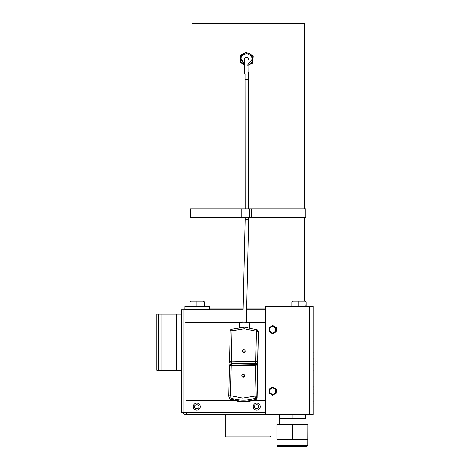 <?xml version="1.0" encoding="UTF-8"?>
<svg xmlns="http://www.w3.org/2000/svg" width="470" height="470" viewBox="0 0 470 470"><rect width="100%" height="100%" fill="white"/><g stroke="black" fill="none" stroke-linecap="round" stroke-linejoin="round"><path stroke-width="0.7" d="M304.343 208.95L304.343 23.5L191.948 23.5L191.948 208.95M243.119 309.83L209.491 309.83L209.491 306.317L184.904 306.317L184.904 309.83L181.397 309.83L181.397 412.443M181.397 412.807L183.165 412.807L183.165 309.83M265.679 412.807L183.165 412.807M265.679 309.83L246.633 309.83M224.401 414.493L248.113 414.493M265.679 414.493L313.167 414.493L313.167 306.317L265.679 306.317L265.679 414.493L185.597 414.493A2.526 2.526 0 0 1 183.212 412.807M186.437 412.807L186.437 414.493M313.167 400.446L313.167 411.967M186.437 400.446L234.001 400.446M253.295 400.446L265.679 400.446M181.397 314.042L156.81 314.042L156.81 370.243L181.397 370.243M158.496 314.042L158.496 370.243M184.023 309.83L184.023 308.003L184.904 308.003M265.679 308.003L246.674 308.003M243.16 308.003L209.491 308.003M265.679 322.614L248.777 322.614M239.63 322.614L185.709 322.614M269.128 393.085L269.257 389.031L272.835 387.121L276.278 389.26L276.149 393.314L272.571 395.229L269.128 393.085L269.698 392.779L269.809 389.377L269.257 389.031M272.571 395.229L272.588 394.577L269.698 392.779M276.149 393.314L275.596 392.973L272.588 394.577M276.278 389.26L275.708 389.565L275.596 392.973M272.835 387.121L272.812 387.768L275.708 389.565M269.809 389.377L272.812 387.768M269.128 331.55L269.257 327.496L272.835 325.581L276.278 327.725L276.149 331.779L272.571 333.688L269.128 331.55L269.698 331.244L269.809 327.837L269.257 327.496M272.571 333.688L272.588 333.042L269.698 331.244M276.149 331.779L275.596 331.432L272.588 333.042M276.278 327.725L275.708 328.031L275.596 331.432M272.835 325.581L272.812 326.233L275.708 328.031M269.809 327.837L272.812 326.233M193.264 406.626A3.513 3.513 0 0 1 196.777 403.113A3.513 3.513 0 0 1 200.291 406.626A3.513 3.513 0 0 1 196.777 410.14A3.513 3.513 0 0 1 193.264 406.626M253.23 406.626A3.513 3.513 0 0 1 256.743 403.113A3.513 3.513 0 0 1 260.257 406.626A3.513 3.513 0 0 1 256.743 410.14A3.513 3.513 0 0 1 253.23 406.626M225.242 414.493L225.242 435.99L271.043 435.99L271.043 414.493M225.242 435.99L226.088 436.836L270.203 436.836L271.043 435.99M291.876 306.317L291.876 301.816L292.734 300.976L298.797 300.976L298.767 301.816L291.876 301.816M298.767 306.317L298.767 301.816L305.917 301.816L305.095 300.976L298.797 300.976M305.917 306.317L306.181 301.816L305.095 300.976M306.181 306.317L306.181 301.816M204.35 306.317L204.35 301.816L204.092 306.317L196.936 306.317L196.936 301.816L190.05 301.816L190.908 300.976L196.971 300.976L196.936 301.816L204.092 301.816L203.263 300.976L196.971 300.976M190.05 306.317L190.05 301.816M204.35 301.816L203.263 300.976M305.894 208.95L251.397 208.95L251.397 217.663L305.894 217.663L305.894 208.95M251.397 217.663L249.435 217.663L249.435 208.95L190.391 208.95L190.391 217.663L241.186 217.663L241.186 208.95M249.435 217.663L241.186 217.663M249.435 208.95L251.397 208.95M243.013 208.95L243.013 217.663M292.322 439.28L292.322 424.328L276.895 424.328L276.895 439.28L307.803 439.28L307.85 424.328L307.779 445.66L306.934 446.5L277.805 446.5L276.965 445.66L276.965 439.28M307.779 445.66L276.965 445.66M305.012 424.328L305.012 418.429M279.726 424.328L279.726 418.429M279.556 414.493L279.556 418.429L279.092 418.429L279.092 414.493M279.556 418.429L292.839 418.429L292.839 414.493M292.839 418.429L305.653 418.429L305.653 414.493M307.803 424.328L292.322 424.328M313.167 373.544L313.167 376.494M313.19 357.758L313.167 360.807M313.167 389.278L313.167 392.227M313.167 401.08L313.167 404.03M313.19 364.373L313.167 364.744M313.167 400.146L313.167 397.097M313.167 352.054L313.167 356.078M313.167 351.989L313.19 352.559M313.19 355.573L313.167 356.148M313.167 377.481L313.167 380.43M313.167 385.294L313.167 385.711M313.19 385.711L313.167 388.343M313.167 365.678L313.167 368.627M313.167 370.871L313.167 372.61M313.19 370.871L313.167 369.561M313.167 393.161L313.19 393.572M313.19 395.805L313.167 396.216M313.167 319.447L313.167 340.697M313.167 361.694L313.167 364.691M313.167 393.214L313.167 396.163M313.167 401.033L313.19 401.445M313.19 403.671L313.167 404.082M313.167 342.683L313.167 346.707M313.167 389.231L313.19 389.642M313.19 391.868L313.167 392.28M244.664 58.862A1.827 1.827 90 0 1 246.644 57.258A1.827 1.827 90 0 1 247.972 60.119M252.455 63.08L249.253 64.619A6.157 6.151 90 0 1 247.819 65.107A6.157 6.151 90 0 0 246.497 52.916C243.013 53.216 240.969 55.078 240.364 58.521L244.306 64.831A6.157 6.151 90 0 1 246.497 52.916L246.58 52.916A6.157 6.151 90 0 1 250.046 53.985L253.23 55.989L250.046 53.985A6.157 6.151 90 0 1 252.719 59.531L252.701 63.08L253.23 55.989M247.819 65.43L252.701 63.08M245.082 58.063A1.827 1.827 90 0 1 246.538 57.252M244.306 64.972L243.689 64.555M242.426 63.691L240.182 62.157L240.37 59.637M240.517 57.604L240.711 55.072L243.237 53.856M244.447 53.269L247.108 51.988M252.983 55.989L252.719 59.531A6.157 6.151 90 0 1 249.253 64.619L247.819 65.312M245.857 57.405A1.909 1.909 -90 0 0 245.446 57.716M246.497 57.252A1.909 1.909 -90 0 0 246.192 57.375M245.17 219.578C244.236 219.267 248.941 219.267 248.642 219.578L245.17 219.578L245.146 217.663M248.659 208.95L248.659 79.501L245.17 79.501M248.642 219.578L246.356 322.303M231.281 363.833A1.827 1.804 -9.8 0 0 229.43 365.589L228.743 395.922L230.523 395.699L229.889 397.644A36.531 36.131 -9.8 0 0 242.696 400.193A36.531 36.131 -9.8 0 0 255.609 398.113L254.957 396.145L242.69 398.119L230.523 395.699L231.211 365.378L229.43 365.601L228.749 395.916A1.827 1.804 -9.8 0 0 228.773 396.275L228.773 396.275A1.827 1.804 -9.8 0 0 229.889 397.644L230.183 399.165M228.743 395.922L229.031 397.785A1.827 1.804 -9.8 0 0 230.153 399.153A36.531 36.131 -9.8 0 0 242.961 401.703A36.531 36.131 -9.8 0 0 255.868 399.623L255.868 399.623A1.827 1.804 -9.8 0 0 257.09 397.955L257.772 367.634A1.827 1.804 -9.8 0 0 257.748 367.293L257.513 366.124L255.639 365.825L254.957 396.145L256.832 396.445L257.513 366.124A1.827 1.804 -9.8 0 0 257.484 365.778L257.484 365.778A1.827 1.804 -9.8 0 0 255.727 364.285L255.639 365.825L231.211 365.378L231.293 363.833M243.166 377.134A1.404 1.392 -9.8 0 0 244.582 375.507A1.404 1.392 -9.8 0 0 243.225 374.355A1.404 1.392 -9.8 0 0 241.809 375.982A1.404 1.392 -9.8 0 0 243.166 377.134M244.294 376.605A1.404 1.392 -9.8 0 0 242.45 376.928M255.868 399.623L255.609 398.113A1.827 1.804 -9.8 0 0 256.832 396.445L257.09 397.961L257.772 367.652M243.484 327.226L245.193 327.255M258.553 333.013L258.524 332.66A1.827 1.804 170.2 0 1 258.553 333.007L258.288 331.497L256.42 331.197L257.149 329.781A1.827 1.804 170.2 0 1 258.265 331.15L258.265 331.15A1.827 1.804 170.2 0 1 258.288 331.497L257.607 361.818A1.827 1.804 170.2 0 1 255.745 363.586L256.42 331.197L244.253 328.771L231.986 330.745L231.305 361.066L257.043 361.618L257.607 361.818L257.871 363.334A1.827 1.804 170.2 0 1 257.002 364.826L257.871 363.334L258.553 333.007L257.871 363.328M243.002 352.324A1.404 1.392 170.2 0 1 244.846 352.007M243.783 349.756A1.404 1.392 170.2 0 1 245.134 350.908A1.404 1.392 170.2 0 1 243.719 352.535A1.404 1.392 170.2 0 1 242.367 351.384A1.404 1.392 170.2 0 1 243.783 349.756M249.746 327.713L249.852 323.102A5.27 0.764 -178.7 0 0 244.453 322.214A5.27 0.764 -178.7 0 0 239.312 322.861L239.212 327.473M247.15 364.109A2.18 0.317 1.3 0 1 249.218 363.909A2.18 0.317 1.3 0 1 251.368 364.185M235.411 363.892A2.667 0.388 1.3 0 1 237.973 363.627A2.667 0.388 1.3 0 1 240.64 363.986M230.288 364.091A1.827 1.804 170.2 0 1 229.812 363.151L229.548 361.642A1.827 1.804 170.2 0 1 229.525 361.301L231.305 361.066L231.311 363.14A1.827 1.804 170.2 0 1 229.548 361.642L230.206 330.98A1.827 1.804 170.2 0 1 231.428 329.311L231.986 330.745L230.206 330.968L229.525 361.289M209.491 309.689L184.904 309.689M309.795 306.317L309.795 414.493M176.197 314.042L176.197 370.243M162.009 314.042L162.009 370.243M194.674 406.626C193.922 404.124 199.633 404.124 198.886 406.626C199.633 409.129 193.922 409.129 194.674 406.626M254.634 406.626C253.882 404.124 259.599 404.124 258.847 406.626C259.599 409.129 253.882 409.129 254.634 406.626M244.312 64.079L241.045 58.586C240.969 55.989 242.943 54.344 246.967 53.645C250.804 55.055 252.449 57.029 251.908 59.567L247.819 64.361M247.367 57.481L246.374 57.34C244.87 58.497 244.312 56.582 244.306 64.878C244.189 72.915 244.682 73.308 244.864 73.555L245.222 74.207M255.862 364.274L255.745 363.586L231.311 363.14L231.428 363.815M191.948 217.663L191.948 300.976M304.343 217.663L304.343 300.976M245.146 208.95L245.035 73.814M248.659 219.613L248.659 217.663M245.152 219.543L242.843 322.226M248.659 79.501C248.677 71.176 248.442 73.42 248.054 72.139L247.978 60.007M246.638 57.322L246.985 57.322M229.031 397.785L230.165 399.171L242.966 401.727L255.868 399.647L257.09 397.961M229.43 365.601L231.287 363.815L255.721 364.262L257.484 365.778L257.748 367.293M230.206 330.968L231.428 329.288L244.329 327.208L257.137 329.764L258.265 331.15L258.524 332.66M230.282 364.097L229.812 363.151"/></g></svg>
